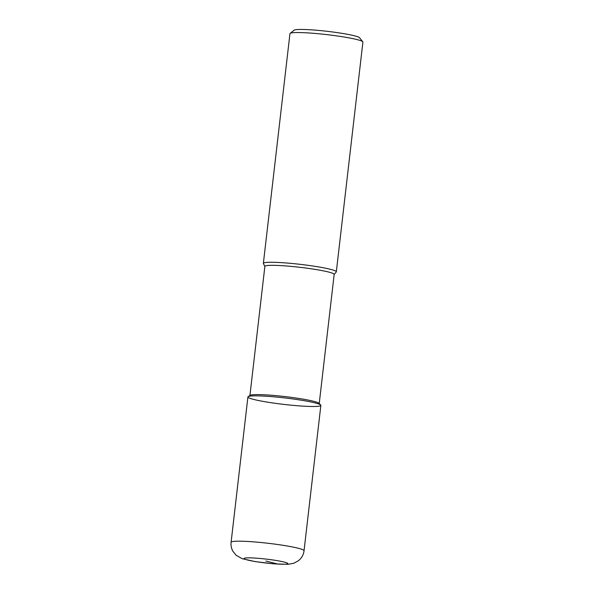 <?xml version="1.0" encoding="UTF-8"?>
<svg xmlns="http://www.w3.org/2000/svg" width="594" height="594" viewBox="0 0 594 594"><rect width="100%" height="100%" fill="white"/><g stroke="black" fill="none" stroke-linecap="round" stroke-linejoin="round"><path stroke-width="0.89" d="M320.701 405.026L319.06 403.311A34.883 3.104 -173.4 0 0 265.733 394.869A34.883 3.104 -173.4 0 0 250.148 395.337L248.158 396.636A36.717 3.267 -173.4 0 0 284.014 404.417A36.717 3.267 -173.4 0 0 320.701 405.034A36.717 3.267 -173.4 0 0 264.568 396.146A36.717 3.267 -173.4 0 0 248.158 396.636M319.216 403.66L334.177 274.391A34.883 3.104 -173.4 0 0 316.238 269.572A34.883 3.104 -173.4 0 0 280.695 265.6A34.883 3.104 -173.4 0 0 264.872 266.372L249.911 395.641M334.095 274.569L336.241 271.985A36.717 3.267 -173.4 0 0 336.323 271.807A36.717 3.267 -173.4 0 0 317.441 266.728A36.717 3.267 -173.4 0 0 280.026 262.555A36.717 3.267 -173.4 0 0 263.372 263.365A36.717 3.267 -173.4 0 0 263.409 263.558L264.909 266.558M336.323 271.807L362.904 42.085A36.717 3.267 -173.4 0 0 362.793 41.78L359.57 37.756A33.049 2.94 -173.4 0 0 309.006 29.7A33.049 2.94 -173.4 0 0 294.178 30.183L290.132 33.368A36.717 3.267 -173.4 0 0 289.954 33.643L263.372 263.365M362.793 41.78A36.717 3.267 -173.4 0 0 306.608 32.833A36.717 3.267 -173.4 0 0 290.132 33.368M304.046 550.727L320.864 405.398A36.717 3.267 -173.4 0 0 301.99 400.319A36.717 3.267 -173.4 0 0 264.568 396.146A36.717 3.267 -173.4 0 0 247.913 396.955L231.096 542.285C230.762 545.463 231.356 548.448 232.885 551.239L236.137 555.271L242.122 558.672L255.175 561.597L273.737 563.847L287.927 564.3L293.718 563.275L298.418 560.758L300.26 559.051C302.391 556.675 303.653 553.905 304.046 550.727A36.717 3.267 -173.4 0 0 285.172 545.648A36.717 3.267 -173.4 0 0 247.757 541.468A36.717 3.267 -173.4 0 0 231.096 542.285M277.784 564.055L265.889 561.033M254.002 558.018A22.03 1.96 -173.4 0 0 255.925 561.649A22.03 1.96 -173.4 0 0 287.748 563.446A22.03 1.96 -173.4 0 0 254.002 558.018"/></g></svg>

